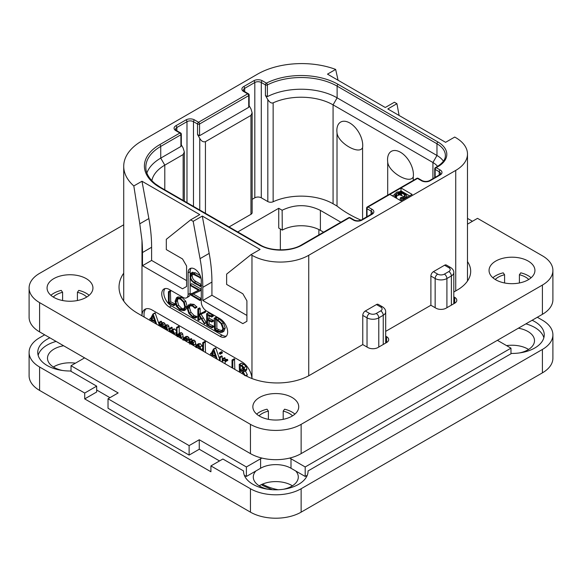<?xml version="1.0" encoding="UTF-8"?>
<svg xmlns="http://www.w3.org/2000/svg" width="582" height="582" viewBox="0 0 582 582"><rect width="100%" height="100%" fill="white"/><g stroke="black" fill="none" stroke-linecap="round" stroke-linejoin="round"><path stroke-width="0.87" d="M455.728 137.636L454.717 137.054L445.594 142.321L387.808 108.958L396.931 103.691L394.4 102.228L385.277 107.495L327.491 74.14L335.661 69.418A62.361 36.004 0 0 0 257.55 74.14L141.986 140.859A62.361 36.004 0 0 0 123.719 166.314A62.361 36.004 0 0 0 133.816 185.956L141.986 181.242L199.764 214.598L190.641 219.865L193.173 221.335L202.296 216.06L260.081 249.423L250.958 254.69L251.97 255.28A40.143 23.178 0 0 0 308.744 255.28L455.728 170.41A40.143 23.178 0 0 0 467.484 154.026A40.143 23.178 0 0 0 455.728 137.636M399.107 115.483L396.931 103.691M335.661 69.418L338.077 80.251M389.838 194.41L400.991 200.848L412.136 194.41L400.991 187.971L368.042 206.996A1.433 0.829 120 0 0 367.031 208.749L371.083 211.091A4.591 2.648 180 0 1 372.429 212.961L371.381 214.176L361.24 220.032C358.883 221.015 356.526 221.015 354.162 220.032L350.109 217.69A1.433 1.433 0 0 0 348.676 217.69L301.432 244.964C291.065 251.424 270.659 251.424 260.292 244.964L160.443 187.317L155.292 183.839C148.919 178.558 145.769 173.014 145.827 167.194A50.896 29.384 180 0 1 160.734 146.417L160.734 158.122L180.907 146.475L180.907 134.769A1.433 0.829 0 0 0 181.329 134.187A1.433 1.433 0 0 0 180.616 132.943L176.557 130.601L175.509 129.386A4.591 2.648 180 0 1 176.855 127.516L186.989 121.66A4.591 2.648 180 0 1 193.479 121.66L197.538 124.002L197.538 134.537L199.764 138.4C201.379 141.186 203.278 142.277 205.439 141.673L250.958 115.396L252.137 112.799L250.958 108.841L249.147 105.706M190.641 219.865L166.314 239.304L166.314 249.598L182.53 258.961L186.589 265.989L186.589 286.475L182.53 288.81L142.488 265.698L142.488 252.53A143.361 82.768 -120 0 0 141.986 240.541L139.789 223.801L148.861 218.563A143.361 82.768 60 0 1 151.611 247.263L151.611 260.43L186.589 280.619M148.861 218.563L141.986 181.242M142.488 265.698L151.611 260.43M250.958 254.69L226.631 274.122L226.631 284.423L242.847 293.786L246.906 300.814L246.906 321.293L242.847 323.636L202.805 300.516L202.805 287.348A143.361 82.768 -120 0 0 200.048 258.655L193.173 221.335M141.986 240.541L141.986 315.793A14.339 8.279 60 0 1 144.954 309.289A14.339 8.279 60 0 1 152.12 310.002L241.836 361.793A14.339 8.279 60 0 1 251.948 378.54M165.084 288.563A10.752 6.206 -120 0 0 164.662 297.358A10.752 6.206 -120 0 0 171.384 305.906L169.355 307.07A10.752 6.206 60 0 1 162.327 297.598A10.752 6.206 60 0 1 163.979 288.985A10.752 6.206 60 0 1 169.355 289.516L183.039 297.417A7.166 4.139 -120 0 0 186.626 297.773A7.166 4.139 -120 0 0 188.11 294.492L188.11 272.834A9.319 5.384 60 0 1 190.038 268.571A9.319 5.384 60 0 1 197.218 271.067A9.319 5.384 60 0 1 201.285 280.444L201.285 302.102A7.166 4.139 -120 0 0 206.355 310.875L220.04 318.776A10.752 6.206 60 0 1 227.067 328.255A10.752 6.206 60 0 1 225.416 336.869A10.752 6.206 60 0 1 220.04 336.338L222.069 335.167A10.752 6.206 -120 0 0 226.333 336.12M169.355 307.07L220.04 336.338M139.789 223.801L133.816 185.956M146.038 308.831A14.339 8.279 -120 0 0 144.205 317.081M169.377 331.609L168.838 326.015L167.791 324.88L166.154 324.938M165.506 325.789L164.975 323.723L163.957 322.661L162.589 322.603L159.606 324.88L159.606 322.865L159.017 322.384L158.842 325.527M161.636 323.156L161.636 321.693L161.047 321.213L158.842 322.581M161.636 327.142L161.949 324.603M165.492 329.368L165.805 326.829M158.842 323.57L155.103 312.898L152.833 314.215L150.571 318.681L149.996 318.66L149.756 320.282M151.676 321.395L152.186 320.384M176.433 331.122L174.847 328.976L173.451 328.99L170.257 331.354L169.908 328.466L169.5 328.575L169.5 331.682M172.287 329.659L171.937 327.295L169.5 328.575M175.495 335.145L176.433 333.53M183.294 338.797L182.726 333.908L181.642 332.737L180.253 332.817L178.303 333.944M181.271 338.477L180.696 335.079L179.612 333.908L178.23 333.988L180.253 332.817M179.22 333.413L179.22 326.771L178.601 326.269L176.579 327.44L176.433 335.683M179.22 337.291L179.612 334.701M186.014 341.219L188.772 339.844L189.31 338.753L187.782 336.418L185.92 336.643M195.894 345.773L195.319 341.307L194.235 340.143L192.846 340.077L189.79 342.507L189.79 340.325L189.026 339.946L189.026 342.958M191.813 340.674L191.536 338.717L189.026 339.946M191.813 344.566L192.198 342.092M202.703 346.93L200.375 343.686L198.477 343.795M202.26 350.597L202.703 349.847M205.504 352.466L205.184 341.518L202.703 342.769L202.703 350.851M219.436 358.585L215.682 347.869L213.405 349.185L211.142 353.652L210.568 353.63L210.328 355.253M212.248 356.366L212.765 355.355M220.265 354.22L222.288 353.048L222.288 352.154L221.487 351.703L219.458 352.874L219.458 353.74L220.265 354.22L220.265 353.325L219.298 353.209M222.222 362.12L222.222 356.402L221.822 355.958L219.436 357.304L219.436 360.513M225.096 361.313L227.831 360.236L227.518 359.443L225.721 359.32L223.132 360.978L223.132 359.356L222.368 359.014L222.368 362.208M225.154 359.647L224.863 357.763L222.368 359.014M225.154 363.815L225.154 361.335M234.837 369.403L234.495 358.883L232.022 360.149L232.022 367.78M246.797 376.248L247.292 374.655L245.24 370.69M245.269 375.827L243.211 371.862L246.397 370.348L246.913 368.944L246.099 366.354L243.742 364.201L241.646 363.204L239.231 364.47L239.5 372.094M167.347 330.438L166.816 327.186L165.768 326.051L164.379 325.964L163.469 327.062L162.953 324.894L161.927 323.832L160.559 323.774M163.637 328.299L164.793 326.72L165.637 326.72L166.59 330.001M165.492 327.513L163.884 328.437M159.774 326.065L160.93 324.494L161.789 324.494L162.698 327.753M161.636 325.28L160.028 326.211M161.338 321.286L159.308 322.457M150.563 320.747L151.051 319.787L155.118 321.911L155.743 323.738M150.833 318.165L149.996 318.66M155.307 313.16L152.833 314.215M156.66 324.269L153.277 314.331M154.812 320.929L151.342 319.125L153.081 315.699L154.812 320.929M153.924 318.245L153.372 317.961L151.342 319.125M153.372 317.961L153.648 317.416M174.447 334.534L174.542 333.522L172.825 330.147L171.421 330.154M170.504 332.257L171.726 330.94L172.781 330.896L173.647 334.075M172.287 333.29L172.687 330.852M172.287 331.485L170.722 332.387M177.19 336.745L178.208 335.065L179.482 334.606L180.231 335.516L180.507 338.04M179.14 334.519L178.703 334.657M179.22 335.581L177.736 336.432M178.885 326.32L176.579 327.44M178.23 333.988L177.19 335.167L176.855 327.484M186.742 341.016L187.28 339.924L186.924 338.709L185.753 337.589L183.89 337.807L183.083 340.266M186.298 336.338L183.89 337.807M185.149 338.186L184.523 338.549L185.723 338.331L186.509 339.546L185.818 340.397L183.919 340.004L184.829 338.295M186.407 339.051L186 338.52M185.949 338.833L183.919 340.004M193.864 345.744L193.297 342.478L192.206 341.314L190.816 341.248M189.79 344.166L190.729 342.449L192.075 342.012L193.108 345.308M191.682 341.896L191.216 342.027M191.813 342.994L190.46 343.78M200.87 349.789L200.186 346.828L198.346 344.857L196.447 344.966L195.647 347.199M198.768 343.576L196.447 344.966M196.432 347.621L196.992 345.803L198.338 345.613L200.099 349.346M198.942 348.727L198.52 345.73M203.474 351.295L203.474 343.147L202.703 342.769M205.184 341.518L203.154 342.689M211.135 355.718L211.622 354.758L215.689 356.882L216.322 358.708M211.404 353.136L210.568 353.63M215.878 348.131L213.405 349.185M217.232 359.24L213.849 349.302M215.384 355.9L211.921 354.096L213.652 350.67L215.384 355.9M214.496 353.216L213.943 352.932L211.921 354.096M213.943 352.932L214.22 352.386M220.192 360.949L220.192 357.566L219.436 357.304M225.554 361.517L225.496 360.614L223.692 360.491M232.807 368.231L232.807 360.571L232.022 360.149M246.397 370.348L244.367 371.52L244.884 370.116L244.069 367.526L241.712 365.372L239.231 364.47M244.062 369.621L243.16 370.996L240.286 369.883L240.286 365.431L243.007 367.227L244.062 369.621M240.286 372.553L240.286 370.705L241.69 371.454L243.414 372.946L244.411 375.368M244.062 369.643L242.316 368.712L242.316 366.58M242.316 368.712L240.286 369.883M242.316 373.724L242.316 371.869M376.459 304.561A3.587 2.066 -60 0 1 378.249 304.379L382.505 306.838A3.587 2.066 -60 0 0 380.715 307.012L376.459 304.561L365.307 310.992L369.563 313.451A4.729 2.728 0 0 0 376.256 313.451L380.715 310.875A3.587 2.066 60 0 1 383.247 315.269A8.315 4.801 0 0 0 385.684 311.872C385.764 309.988 384.702 308.307 382.505 306.838M385.684 336.163L386.594 336.687A7.166 4.139 180 0 1 388.696 339.612A7.166 4.139 180 0 1 386.594 342.543L377.98 347.519A7.166 4.139 180 0 1 367.839 347.519L362.768 344.588L362.768 315.386A3.587 2.066 -60 0 1 365.307 310.992M444.575 265.225A3.587 2.066 -60 0 1 446.372 265.05L450.628 267.509A3.587 2.066 -60 0 0 448.838 267.684L444.575 265.225L433.43 271.663L437.686 274.122A3.587 2.066 120 0 0 435.154 278.516L435.154 307.718M453.807 296.835L454.717 297.358A7.166 4.139 180 0 1 456.812 300.283A7.166 4.139 180 0 1 454.717 303.215L446.096 308.184A7.166 4.139 180 0 1 435.962 308.184L430.891 305.259L430.891 276.057A3.587 2.066 -60 0 1 433.43 271.663M283.172 489.317A22.509 12.993 0 0 0 298.304 477.036A22.509 12.993 0 0 0 295.7 470.969L305.194 476.454L305.194 466.968L510.974 348.16L497.392 340.317M305.194 466.968L291 458.776A21.505 12.418 0 0 0 289.676 458.07M261.915 458.07A21.505 12.418 0 0 0 260.591 458.776L260.591 468.255L246.397 476.454L246.397 466.968L260.591 458.776M71.026 371.338L71.026 365.722L118.161 392.937L108.026 398.786L189.121 445.608L199.255 439.752L246.397 466.968M71.026 365.722L84.608 357.879M56.105 341.423A32.257 18.624 0 0 0 38.15 355.304M543.85 337.742A32.257 18.624 0 0 0 525.895 323.861M49.877 337.822A32.257 18.624 180 0 0 37.75 352.372A32.257 18.624 180 0 0 70.429 370.996L96.67 386.142L96.67 391.999L84.71 398.903L210.917 471.769L210.917 465.913L250.449 488.742A35.844 20.69 0 0 0 301.134 488.742L542.402 349.447A35.844 20.69 0 0 0 552.9 334.817A35.844 20.69 0 0 0 542.402 320.187L537.332 317.255M63.627 345.766A22.509 12.993 0 0 0 47.498 358.228A22.509 12.993 0 0 0 54.097 367.417A22.509 12.993 0 0 0 62.63 370.501M96.67 390.005L109.947 397.673M108.026 398.786L108.026 408.266L189.121 455.088L199.255 449.239L219.53 460.944M244.316 475.254L246.397 476.454M255.891 470.969A22.509 12.993 0 0 0 253.286 477.036A22.509 12.993 0 0 0 259.878 486.225A22.509 12.993 0 0 0 268.411 489.317M305.194 476.454L307.274 475.254M519.37 352.947A22.509 12.993 0 0 0 534.502 340.666A22.509 12.993 0 0 0 527.903 331.478A22.509 12.993 0 0 0 518.373 328.204M96.67 386.142L84.71 393.054L84.71 398.903M44.669 334.817L39.598 337.742A35.844 20.69 0 0 0 29.1 352.372A35.844 20.69 0 0 0 39.598 367.009L84.71 393.054M39.598 367.009L39.598 390.42L250.449 512.153A35.844 20.69 180 0 0 301.134 512.153L542.402 372.858A35.844 20.69 180 0 0 552.9 358.228L552.9 334.817M308.045 471.427L308.045 470.94A32.257 18.624 180 0 1 308.053 471.187A32.257 18.624 180 0 1 275.795 489.804A32.257 18.624 180 0 1 243.538 471.187A32.257 18.624 180 0 1 243.538 470.94L222.877 459.009L210.917 465.913M532.123 320.267A32.257 18.624 180 0 1 544.25 334.817A32.257 18.624 180 0 1 511.571 353.441L308.045 470.94M39.598 390.42A35.844 20.69 180 0 1 29.1 375.783L29.1 352.372M292.39 485.817A22.509 12.993 0 0 0 291.713 485.403A22.509 12.993 0 0 0 259.201 485.817M528.587 349.447A22.509 12.993 0 0 0 527.903 349.04A22.509 12.993 0 0 0 506.566 345.613M75.434 363.175A22.509 12.993 0 0 0 53.413 367.009M237.747 231.949L278.734 208.283L282.132 210.24L282.285 230.116L278.734 228.064L278.734 208.283M340.863 222.2L320.398 210.386L320.398 230.348A27.238 15.729 0 0 0 282.285 230.116M320.398 230.348L323.577 232.182M252.137 112.799L252.137 212.67A4.016 2.321 180 0 1 250.958 214.307L229.075 226.944M361.022 220.149A114.69 66.217 180 0 1 337.014 206.05L333.071 203.773A45.156 26.074 0 0 0 273.147 201.75A4.016 2.321 180 0 1 267.822 201.568L261.296 197.807A4.591 2.648 0 0 0 254.807 197.807L252.137 199.35M320.398 210.386C307.711 204.158 294.958 204.107 282.132 210.24M151.844 180.689A45.156 26.074 180 0 1 164.793 165.143L183.141 154.55L184.319 151.953L183.141 147.995L181.329 144.86M181.329 134.187L181.329 145.551L180.907 146.475M146.882 172.963A50.896 29.384 180 0 1 160.734 158.122L164.793 165.143L164.793 189.827M348.676 217.69A1.433 0.829 -120 0 1 349.389 217.763L302.153 245.037A30.104 17.38 180 0 1 259.572 245.037L159.723 187.382A52.329 30.213 180 0 1 159.723 144.663L179.896 133.016L175.844 130.674A6.024 3.477 180 0 1 175.844 125.756L185.978 119.907A6.024 3.477 180 0 1 194.497 119.907L198.549 122.249L247.714 93.862L243.662 91.52A6.024 3.477 180 0 1 243.662 86.602L253.796 80.752A6.024 3.477 180 0 1 262.315 80.752L266.432 83.131A52.329 30.213 180 0 1 338.135 84.375L437.991 142.03A30.104 17.38 180 0 1 437.991 166.612L436.165 167.66L440.218 170.002A6.024 3.477 180 0 1 440.218 174.92L430.083 180.769A6.024 3.477 180 0 1 421.564 180.769L417.512 178.434A1.433 0.829 -120 0 0 416.792 178.361L367.329 206.923A1.433 0.829 60 0 1 368.042 206.996L372.094 209.331A6.024 3.477 180 0 1 372.094 214.249L361.96 220.105A6.024 3.477 180 0 1 353.449 220.105L349.389 217.763A1.433 0.829 -60 0 1 350.109 217.69M159.723 144.663A1.433 0.829 60 0 1 160.734 146.417L180.907 134.769A1.433 0.829 -120 0 0 179.896 133.016A1.433 0.829 -60 0 1 180.616 132.943M197.538 134.537L199.561 135.708L199.561 124.002A1.433 0.829 60 0 0 198.549 122.249A1.433 0.829 120 0 0 197.538 124.002A1.433 0.829 180 0 0 199.561 124.002L248.725 95.615A1.433 0.829 0 0 0 249.147 95.033A1.433 1.433 0 0 0 248.434 93.789L244.375 91.447L243.327 90.232A4.591 2.648 180 0 1 244.673 88.362L254.807 82.506A4.591 2.648 180 0 1 261.296 82.506L265.421 84.885L265.421 95.477L267.822 99.631C269.713 102.425 271.488 103.494 273.147 102.839A45.156 26.074 180 0 1 333.071 104.862L432.921 162.509A22.938 13.241 180 0 1 437.562 166.372M199.561 135.708L248.725 107.321L248.725 95.615A1.433 0.829 -120 0 0 247.714 93.862A1.433 0.829 -60 0 1 248.434 93.789M265.421 95.477L267.385 96.627L267.385 84.921A1.433 0.778 62.9 0 0 266.432 83.131A1.433 0.829 120 0 0 265.421 84.885A1.433 0.829 180 0 0 267.385 84.921A50.896 29.384 180 0 1 337.123 86.136L436.973 143.783A28.671 16.551 180 0 1 445.376 155.489C445.339 157.024 445.565 161.185 437.271 166.539L435.445 167.594A1.433 0.829 60 0 1 436.165 167.66A1.433 0.829 120 0 0 435.154 169.42L439.206 171.763A4.591 2.648 180 0 1 440.552 173.632L439.505 174.847L429.363 180.704C427.006 181.686 424.649 181.686 422.285 180.704L418.232 178.361A1.433 1.433 0 0 0 416.792 178.361M435.445 167.594A1.433 1.433 0 0 0 434.732 168.831A1.433 0.829 0 0 0 435.154 169.42L435.154 177.365M409.604 195.872L400.991 190.896L400.991 187.971L417.512 178.434A1.433 0.829 -60 0 1 418.232 178.361M367.329 206.923A1.433 1.433 0 0 0 366.609 208.16A1.433 0.829 0 0 0 367.031 208.749L367.031 216.693M267.385 96.627A50.896 29.384 180 0 1 337.123 97.841L436.973 155.489A28.671 16.551 180 0 1 443.426 161.199M387.699 195.159L387.699 162.08A18.289 10.556 60 0 1 387.547 159.73A18.289 10.556 60 0 1 400.481 152.258A18.289 10.556 60 0 1 413.416 174.658A18.289 10.556 60 0 1 413.264 176.841C410.019 184.596 388.558 172.199 387.699 162.08M362.579 147.581C359.327 155.336 337.858 142.917 337.014 132.82A18.289 10.556 -120 0 1 336.862 130.463A18.289 10.556 -120 0 1 349.797 122.998A18.289 10.556 -120 0 1 362.732 145.398A18.289 10.556 -120 0 1 362.579 147.581L362.579 219.261M337.014 132.82L337.014 206.05M413.264 180.398L413.264 176.841M249.147 95.033L249.147 106.397L248.725 107.321M400.991 190.896L399.681 191.653M394.807 194.468L392.37 195.872M394.807 193.966L394.974 197.109L395.789 197.756L396.706 197.233L396.277 194.468L396.757 193.515L398.925 192.489L401.587 192.969L404.497 194.65L405.334 196.185L403.552 197.436L401.165 197.465L400.256 197.996L403.763 198.44L406.651 196.767L406.702 195.392L402.497 192.438L400.292 191.696L396.96 192.053L394.807 193.966L395.789 195.414L396.706 194.89M396.706 195.916L399.769 194.788L404.41 196.942M400.256 197.996L400.256 200.339L401.194 200.732M406.869 197.451L406.869 196.192M406.651 197.582L406.651 196.767M406.083 197.909L406.083 197.32M404.716 198.695L404.716 198.113M403.763 199.248L403.763 198.44M402.766 199.822L402.766 198.564M401.376 200.623L401.376 198.469M405.123 196.418L405.123 195.188M404.497 196.891L404.497 194.65M401.587 195.312L401.587 192.969M400.656 194.948L400.656 192.606M399.769 194.788L399.769 192.446M398.925 194.825L398.925 192.489M398.124 195.065L398.124 192.729M396.757 195.858L396.757 193.515M396.342 194.534L396.342 193.981M395.789 197.756L395.789 195.414M394.974 197.109L394.974 194.766M295.7 470.969L291 468.255A21.505 12.418 0 0 0 260.591 468.255M199.255 449.239L199.255 439.752M189.121 445.608L189.121 455.088M510.974 353.776L510.974 348.16M243.538 471.427L243.538 470.94M200.048 258.655L209.178 253.388L202.296 216.06M209.178 253.388A143.361 82.768 60 0 1 211.928 282.081L211.928 295.249L246.906 315.444M202.805 300.516L211.928 295.249M190.132 285.216L190.132 293.321A7.166 4.139 60 0 1 190.059 294.274M189.972 294.696A7.166 4.139 60 0 1 188.648 296.602L186.626 297.773M191.165 268.178A9.319 5.384 -120 0 0 190.132 271.663L190.132 274.369M190.132 277.723L190.132 284.605M171.384 305.906L222.069 335.167M201.285 284.569L195.836 281.426C193.406 280.015 192.191 278.058 192.191 275.562L192.416 274.049M200.157 275.533L195.45 272.82L192.271 272.434M201.285 298.617L193.275 293.99M201.285 289.181L191.878 283.754L190.074 284.816L190.416 285.573L198.709 290.36L189.914 294.492L199.852 300.45L199.793 299.504L191.565 294.761L200.113 290.891L200.048 290.229L190.074 284.816M198.527 290.258L189.914 294.492M173.494 305.63L175.328 304.641L175.037 303.869L170.722 301.854L170.388 290.847L168.416 291.822L168.445 303.047L173.807 305.521L173.516 304.75L169.202 302.735L169.202 292.244L168.416 291.822M184.072 310.65L185.585 307.063L184.218 302.08L180.362 298.26L176.492 297.773L175.08 301.323L176.441 306.35L179.976 309.908L184.072 310.65L185.716 309.711L187.106 306.19L185.738 301.2L181.882 297.38L178.012 296.9L176.608 297.708M176.492 297.773L178.012 296.9M195.246 318.121L195.101 317.139L192.693 316.419L189.47 313.167L187.957 308.525L189.23 305.666L192.46 306.074L195.086 308.322L196.992 307.143L195.472 308.016L192.46 305.266L188.619 304.764L187.113 308.045L188.859 313.422L192.693 317.248L195.246 318.121L196.767 317.248L196.912 316.593L194.213 315.539L190.991 312.287L189.477 307.652L190.059 305.397M196.992 307.143L193.981 304.386L190.023 303.957M206.304 322.748L204.784 323.628L199.481 314.957L205.606 312.047L205.424 311.181L198.658 314.382L198.658 309.471L197.865 308.962L197.865 319.787L198.658 320.144L198.658 314.804L204.398 323.796L206.304 322.748L201.001 314.084M200.179 313.509L200.179 308.591L199.764 307.965L197.865 308.962M198.28 320.296L200.179 319.263L199.801 319.416L200.179 317.168M209.098 324.021L207.578 324.902L207.578 320.056L211.593 321.984L213.434 321.068L213.128 320.304L209.098 318.332L207.578 319.212L207.578 314.993L211.506 316.986L213.347 315.968L212.99 315.233L208.363 312.912L206.588 313.909L206.719 324.967L211.87 327.782L213.696 326.764L213.441 326.058L209.098 324.021L209.098 320.784M209.098 318.332L209.098 315.764M222.339 332.227L223.859 331.347L225.219 327.964L223.423 322.857L219.283 319.031L216.584 317.35L214.183 318.267L214.547 329.623L217.261 331.427L220.956 332.562L222.339 332.227L223.699 328.845L221.902 323.738L217.763 319.904L215.064 318.23L214.125 318.5M214.547 318.339L216.068 317.459M192.7 272.187L191.18 273.06L189.958 275.941L191.34 280.531L194.17 283.121L200.244 286.22L199.939 285.544L194.315 282.299C191.915 280.924 190.7 278.967 190.67 276.443L191.471 274.187L194.155 274.733L200.128 277.767L199.852 277.112L193.93 273.7L190.954 273.169L192.475 272.289M199.895 278.05L200.819 277.367M201.285 285.216L200.164 285.864M201.285 285.617L199.99 286.49M201.285 290.062L200.273 290.644M201.285 290.214L200.113 290.891M199.852 300.45L201.285 299.497M170.722 301.854L169.202 302.735M174.847 303.775L173.327 304.655M177.27 298.602L180.362 299.09L183.614 302.327L184.741 306.59L183.49 309.711L180.034 309.107L177.044 306.074L175.91 301.745L177.183 298.653M184.188 309.064L181.555 308.234L178.565 305.194L177.43 300.872L178.034 298.391M196.912 316.593L195.392 317.466M205.424 311.181L198.658 314.382M205.686 311.494L204.166 312.367L203.904 312.061M204.086 312.927L204.166 312.367M205.606 312.047L204.282 312.81M211.87 327.782L211.921 326.938L207.578 324.902M212.779 315.124L211.259 316.004L206.588 313.909M212.99 315.233L211.259 316.004M213.238 315.546L211.717 316.426L211.47 316.106M211.506 316.986L211.717 316.426M211.593 321.984L211.608 321.184L207.578 319.212M213.216 325.949L211.695 326.822M216.584 317.35L215.064 318.23M216.81 317.525L215.289 318.405M216.86 317.801L215.34 318.681M222.862 328.408L221.684 331.318L220.607 331.609L217.101 330.547L215.333 329.347L215.333 319.423L217.843 320.726L221.058 323.643L222.862 328.408M222.324 330.714L218.621 329.667L216.853 328.474L216.853 320.18M216.853 328.474L215.333 329.347M552.9 270.434L552.9 299.701A35.844 20.69 180 0 1 542.402 314.331L301.134 453.625A35.844 20.69 180 0 1 250.449 453.625L39.598 331.893A35.844 20.69 180 0 1 29.1 317.255L29.1 287.995A35.844 20.69 0 0 0 39.598 302.625L250.449 424.358A35.844 20.69 0 0 0 301.134 424.358L542.402 285.071A35.844 20.69 0 0 0 552.9 270.434A35.844 20.69 0 0 0 542.402 255.804L477.524 218.345L467.484 224.143M362.768 344.588L309.755 375.201A45.876 26.488 180 0 1 244.877 375.201L137.927 313.451A64.515 37.248 180 0 1 119.034 287.115A64.515 37.248 180 0 1 123.719 273.184M430.891 305.259L385.684 331.362M467.484 261.594A45.876 26.488 180 0 1 470.685 271.314A45.876 26.488 180 0 1 457.248 290.04L453.807 292.033M123.719 224.798L39.598 273.365A35.844 20.69 0 0 0 29.1 287.995M495.769 261.071A22.938 13.241 180 0 1 520.766 258.204A22.938 13.241 180 0 1 534.931 270.434A22.938 13.241 180 0 1 528.209 279.804A22.938 13.241 180 0 1 503.212 282.67A22.938 13.241 180 0 1 489.055 270.434A22.938 13.241 180 0 1 495.769 261.071M53.791 278.632A22.938 13.241 180 0 1 78.788 275.759A22.938 13.241 180 0 1 92.945 287.995A22.938 13.241 180 0 1 86.231 297.358A22.938 13.241 180 0 1 61.234 300.232A22.938 13.241 180 0 1 47.069 287.995A22.938 13.241 180 0 1 53.791 278.632M259.572 397.441A22.938 13.241 180 0 1 284.569 394.567A22.938 13.241 180 0 1 298.733 406.803A22.938 13.241 180 0 1 292.011 416.166A22.938 13.241 180 0 1 267.014 419.04A22.938 13.241 180 0 1 252.857 406.803A22.938 13.241 180 0 1 259.572 397.441M467.484 218.403L472.453 221.276M492.874 277.752A22.938 13.241 180 0 1 495.769 275.701A22.938 13.241 180 0 1 503.212 272.834L504.587 274.748L504.587 282.968M528.747 279.476A19.352 11.174 180 0 0 519.399 274.748L520.766 272.834A22.938 13.241 180 0 1 531.111 277.752M495.231 279.476A19.352 11.174 180 0 1 504.587 274.748M519.399 274.748L519.399 282.968M50.889 295.314A22.938 13.241 180 0 1 53.791 293.263A22.938 13.241 180 0 1 61.234 290.389L62.601 292.302L62.601 300.53M86.769 297.038A19.352 11.174 180 0 0 77.413 292.302L78.788 290.389A22.938 13.241 180 0 1 89.126 295.314M53.253 297.038A19.352 11.174 180 0 1 62.601 292.302M77.413 292.302L77.413 300.53M256.677 414.122A22.938 13.241 180 0 1 259.572 412.071A22.938 13.241 180 0 1 267.014 409.197L268.389 411.11L268.389 419.338M292.55 415.846A19.352 11.174 180 0 0 283.201 411.11L284.569 409.197A22.938 13.241 180 0 1 294.914 414.122M259.034 415.846A19.352 11.174 180 0 1 268.389 411.11M283.201 411.11L283.201 419.338M142.488 252.53L151.611 247.263M251.97 255.28L251.97 378.547M167.791 324.88L165.768 326.051M168.838 326.015L166.816 327.186M169.377 328.474L167.347 329.645M161.636 321.693L159.606 322.865M163.957 322.661L161.927 323.832M164.975 323.723L162.953 324.894M174.847 328.976L172.825 330.147M176.433 332.431L174.542 333.522M172.287 327.761L170.257 328.932M183.294 336.418L181.271 337.589M179.22 326.771L177.19 327.935M181.642 332.737L179.612 333.908M182.726 333.908L180.696 335.079M187.782 336.418L185.753 337.589M188.946 337.538L186.924 338.709M189.31 338.753L187.28 339.924M195.894 343.78L193.864 344.951M191.813 339.153L189.79 340.325M194.235 340.143L192.206 341.314M195.319 341.307L193.297 342.478M202.216 345.657L200.186 346.828M202.703 348.662L200.87 349.724M200.375 343.686L198.346 344.857M198.462 346.45L196.767 347.425M205.504 341.976L203.474 343.147M222.288 352.154L220.265 353.325M222.288 353.048L220.302 354.198M221.88 351.739L219.858 352.91M222.222 356.402L220.192 357.566M227.518 359.443L225.496 360.614M225.154 358.185L223.132 359.356M234.837 359.4L232.807 360.571M247.292 374.655L245.626 375.623M243.742 364.201L241.712 365.372M246.099 366.354L244.069 367.526M246.913 368.944L244.884 370.116M243.691 369.454L241.661 370.625M308.744 255.28L308.744 375.768M455.728 170.41L455.728 290.92M380.715 310.875A4.729 2.728 0 0 0 380.715 307.012M376.256 313.451A3.587 2.066 60 0 1 378.787 317.845L383.247 315.269L383.247 344.471M437.686 274.122A4.729 2.728 0 0 0 444.379 274.122A3.587 2.066 60 0 1 446.911 278.516L446.911 307.718M430.891 276.057L435.154 278.516A8.315 4.801 0 0 0 446.911 278.516L451.37 275.941L451.37 305.143M362.768 315.386L367.031 317.845A8.315 4.801 0 0 0 378.787 317.845L378.787 347.047M444.379 274.122L448.838 271.547A4.729 2.728 0 0 0 448.838 267.684M369.563 313.451A3.587 2.066 120 0 0 367.031 317.845L367.031 347.047M250.449 488.742L250.449 512.153M301.134 488.742L301.134 512.153M542.402 349.447L542.402 372.858M278.196 489.753A40.143 23.178 180 0 1 262.613 484.18L262.497 484.108M272.289 489.695L263.355 485.817A3.587 2.066 -60 0 1 262.613 484.18L262.613 484.064M318.878 234.895L318.878 229.534M280.357 249.86L280.357 229.002M183.141 200.419L183.141 154.55M361.96 220.105A1.433 0.829 -120 0 0 361.24 220.032M353.449 220.105A1.433 0.829 -60 0 1 354.162 220.032M302.153 245.037A1.433 0.829 -120 0 0 301.432 244.964M259.572 245.037A1.433 0.829 -60 0 1 260.292 244.964M159.723 187.382A1.433 0.829 -60 0 1 160.443 187.317M175.844 130.674A1.433 0.829 -60 0 1 176.557 130.601M175.844 125.756A1.433 0.829 60 0 1 176.855 127.516L176.855 130.775M185.978 119.907A1.433 0.829 60 0 1 186.989 121.66L186.989 202.645M194.497 119.907A1.433 0.829 120 0 0 193.479 121.66L193.479 206.392M243.662 91.52A1.433 0.829 -60 0 1 244.375 91.447M243.662 86.602A1.433 0.829 60 0 1 244.673 88.362L244.673 91.621M253.796 80.752A1.433 0.829 60 0 1 254.807 82.506L254.807 197.807M262.315 80.752A1.433 0.829 120 0 0 261.296 82.506L261.296 197.807M338.135 84.375A1.433 0.829 120 0 0 337.123 86.136L337.123 97.841L333.071 104.862L333.071 203.773M437.991 142.03A1.433 0.829 120 0 0 436.973 143.783L436.973 155.489L432.921 162.509L432.921 178.652M437.991 166.612A1.433 0.829 -120 0 0 437.271 166.539M440.218 170.002A1.433 0.829 120 0 0 439.206 171.763L439.206 175.502M440.218 174.92A1.433 0.829 -120 0 0 439.505 174.847M430.083 180.769A1.433 0.829 -120 0 0 429.363 180.704M421.564 180.769A1.433 0.829 -60 0 1 422.285 180.704M372.094 209.331A1.433 0.829 120 0 0 371.083 211.091L371.083 214.838M372.094 214.249A1.433 0.829 -120 0 0 371.381 214.176M273.147 102.839L273.147 201.75M267.822 99.631L267.822 201.568M250.958 214.307L250.958 115.396M205.439 141.673L205.439 213.296M199.764 138.4L199.764 210.022M291 458.776L291 468.255M448.838 271.547A3.587 2.066 60 0 1 451.37 275.941A8.315 4.801 0 0 0 453.807 272.543L453.807 303.739M202.805 287.348L211.928 282.081M190.132 293.321L188.11 294.492M188.11 272.834L190.132 271.663M195.45 272.82L193.93 273.7M200.601 276.676L199.852 277.112M192.191 275.562L190.67 276.443M195.836 281.426L194.315 282.299M201.285 284.765L199.939 285.544M201.285 289.509L200.048 290.229M201.285 298.646L199.793 299.504M175.037 303.869L173.516 304.75M170.722 291.364L169.202 292.244M185.738 301.2L184.218 302.08M187.106 306.19L185.585 307.063M181.882 297.38L180.362 298.26M181.555 308.234L180.034 309.107M178.565 305.194L177.044 306.074M177.43 300.872L175.91 301.745M193.981 304.386L192.46 305.266M196.709 306.612L195.188 307.485M189.477 307.652L187.957 308.525M190.991 312.287L189.47 313.167M194.213 315.539L192.693 316.419M196.207 316.208L194.686 317.088M196.621 316.259L195.101 317.139M206.21 322.355L204.689 323.236M200.179 308.591L198.658 309.471M205.068 311.217L203.547 312.098M203.424 317.808L201.903 318.689M213.441 326.058L211.921 326.938M212.517 315.007L210.997 315.888M212.954 320.216L211.433 321.097M213.128 320.304L211.608 321.184M213.325 326L211.804 326.88M223.423 322.857L221.902 323.738M225.219 327.964L223.699 328.845M219.283 319.031L217.763 319.904M222.128 330.736L220.607 331.609M218.621 329.667L217.101 330.547M542.402 314.331L542.402 285.071M454.717 303.215L454.717 297.358M386.594 342.543L386.594 336.687M39.598 331.893L39.598 302.625M250.449 453.625L250.449 424.358M301.134 453.625L301.134 424.358M123.719 166.314L123.719 301.054M164.379 325.964L166.401 324.792M158.93 322.413L160.959 321.242M150.054 318.492L150.92 317.998M152.942 314.054L154.972 312.883M169.573 328.386L171.603 327.215M189.099 339.779L191.122 338.608M202.769 342.638L204.799 341.467M210.626 353.463L211.492 352.968M213.514 349.025L215.544 347.854M220.28 354.205L222.309 353.034M219.443 352.881L221.473 351.71M219.516 357.101L221.546 355.929M225.743 361.553L227.773 360.389M222.44 358.832L224.47 357.661M232.094 359.96L234.124 358.788M239.297 364.347L241.319 363.175M385.684 311.872L385.684 343.067M263.355 485.817L261.325 484.646M184.319 201.103L184.319 151.953M366.609 216.933L366.609 208.16M434.732 177.605L434.732 168.831M453.807 272.543C453.887 270.659 452.825 268.979 450.628 267.509M467.484 154.026L467.484 281.033M200.041 278.072L200.885 277.585M200.157 286.511L201.678 285.631M190.038 294.296L191.558 293.415M190.154 284.591L191.674 283.71M200.004 300.472L201.525 299.592M173.742 305.674L175.262 304.793M168.489 291.633L170.009 290.76M195.414 318.092L196.934 317.212M198.578 320.355L200.099 319.482M197.938 308.773L199.459 307.893M204.209 312.869L205.73 311.988M212.103 327.819L213.623 326.938M206.646 313.763L208.167 312.883M211.753 317.03L213.274 316.157M211.87 322.042L213.39 321.162M214.169 318.274L215.689 317.394M214.627 318.187L216.148 317.306"/></g></svg>
